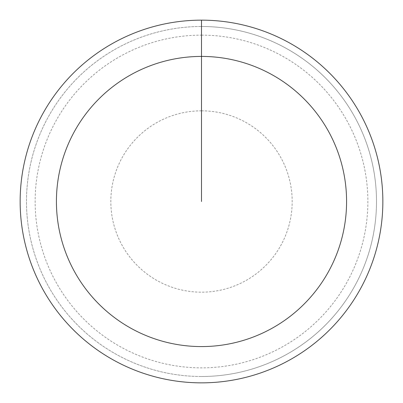 <?xml version="1.0" encoding="UTF-8"?>
<svg xmlns="http://www.w3.org/2000/svg" width="403" height="403" viewBox="0 0 403 403"><rect width="100%" height="100%" fill="white"/><g stroke="black" fill="none" stroke-linecap="round" stroke-linejoin="round"><path stroke-width="0.3" stroke-dasharray="2.02 1.51" d="M376.503 201.5A175.003 175.003 0 0 1 201.5 376.503A175.003 175.003 0 0 1 26.497 201.5A175.003 175.003 0 0 1 201.5 26.497A175.003 175.003 0 0 1 376.503 201.5A175.003 175.003 0 0 1 201.5 376.503A175.003 175.003 0 0 1 26.497 201.5A175.003 175.003 0 0 1 201.5 26.497A175.003 175.003 0 0 1 376.503 201.5A175.003 175.003 0 0 1 201.5 376.503A175.003 175.003 0 0 0 376.503 201.5A175.003 175.003 0 0 0 201.5 26.497L201.5 20.15A181.35 181.35 0 0 1 382.85 201.5A181.35 181.35 0 0 1 201.5 382.85A181.35 181.35 0 0 1 20.15 201.5A181.35 181.35 0 0 1 201.5 20.15A181.35 181.35 0 0 1 382.85 201.5A181.35 181.35 0 0 1 201.5 382.85A181.35 181.35 0 0 1 20.15 201.5A181.35 181.35 0 0 1 201.5 20.15A181.35 181.35 0 0 1 382.85 201.5A181.35 181.35 0 0 1 201.5 382.85A181.35 181.35 0 0 1 20.15 201.5A181.35 181.35 0 0 1 201.5 20.15A181.35 181.35 0 0 1 382.85 201.5A181.35 181.35 0 0 1 201.5 382.85A181.35 181.35 0 0 1 20.15 201.5A181.35 181.35 0 0 1 201.5 20.15L201.5 26.497A175.003 175.003 0 0 1 376.503 201.5M201.5 110.825A90.675 90.675 0 0 1 292.175 201.5A90.675 90.675 0 0 1 201.5 292.175A90.675 90.675 0 0 1 110.825 201.5A90.675 90.675 0 0 1 201.5 110.825L201.5 20.15L201.5 110.825M201.5 35.137A166.363 166.363 0 0 1 367.863 201.5A166.363 166.363 0 0 1 201.5 367.863A166.363 166.363 0 0 1 35.137 201.5A166.363 166.363 0 0 1 201.5 35.137M382.85 201.5A181.35 181.35 0 0 1 201.5 382.85A181.35 181.35 0 0 1 20.15 201.5"/><path stroke-width="0.6" d="M201.5 20.15A181.35 181.35 0 0 1 382.85 201.5A181.35 181.35 0 0 1 201.5 382.85A181.35 181.35 0 0 1 20.15 201.5A181.35 181.35 0 0 1 201.5 20.15L201.5 56.42A145.08 145.08 0 0 1 346.58 201.5A145.08 145.08 0 0 1 201.5 346.58A145.08 145.08 0 0 1 56.42 201.5A145.08 145.08 0 0 1 201.5 56.42L201.5 201.5"/></g></svg>
